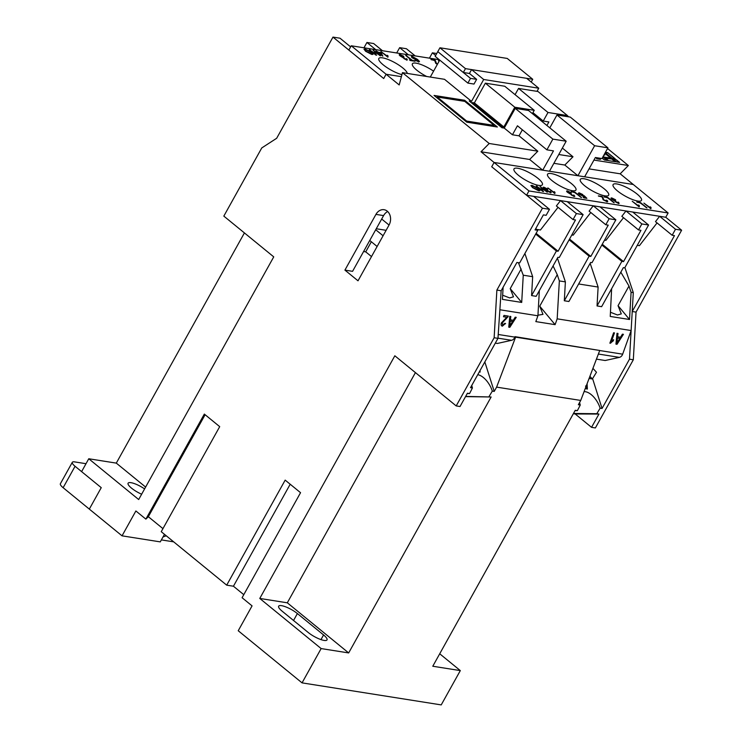 <?xml version="1.0" encoding="UTF-8"?>
<svg xmlns="http://www.w3.org/2000/svg" width="742" height="742" viewBox="0 0 742 742"><rect width="100%" height="100%" fill="white"/><g stroke="black" fill="none" stroke-linecap="round" stroke-linejoin="round"><path stroke-width="1.11" d="M297.384 613.56A12.688 3.246 29.1 0 0 281.561 605.667A12.688 3.246 29.1 0 0 278.649 606.186A12.688 3.246 29.1 0 0 282.09 611.139L308.273 632.527A12.688 3.246 29.1 0 0 319.644 639.112A12.688 3.246 29.1 0 0 327.009 639.91A12.688 3.246 29.1 0 0 323.568 634.948L297.384 613.56L293.535 620.488M144.588 488.904A12.688 3.246 29.1 0 0 131.009 482.69A12.688 3.246 29.1 0 0 128.106 483.2A12.688 3.246 29.1 0 0 141.639 494.209M407.321 73.421A16.241 4.155 29.1 0 0 402.795 67.949A16.241 4.155 29.1 0 0 388.242 59.527A16.241 4.155 29.1 0 0 378.819 58.497A16.241 4.155 29.1 0 0 383.224 64.851A16.241 4.155 29.1 0 0 401.932 74.636M433.578 71.167A16.241 4.155 29.1 0 0 412.385 63.812A16.241 4.155 29.1 0 0 416.791 70.165A16.241 4.155 29.1 0 0 426.706 76.491M624.894 267.556L633.297 292.617L631.127 330.542L622.659 354.175A5.073 4.025 99 0 1 622.25 355.075A5.073 4.025 99 0 1 619.403 357.375L605.175 360.51L596.438 359.128M495.313 343.129L497.353 343.453L511.581 340.309A5.073 4.025 -81 0 0 514.429 338.009A5.073 4.025 -81 0 0 514.837 337.109L514.994 336.655L599.731 350.474L580.736 400.439L578.343 404.724L580.253 405.03A16.5 8.514 60.5 0 1 579.595 402.479M610.49 312.28L617.492 314.988L621.295 313.894L618.049 305.695L629.522 319.496L631.08 292.274L628.984 286.032L620.822 272.175M617.492 190.944A16.241 4.155 29.1 0 0 632.045 199.366A16.241 4.155 29.1 0 0 641.478 200.396A16.241 4.155 29.1 0 0 637.072 194.042A16.241 4.155 29.1 0 0 622.519 185.63A16.241 4.155 29.1 0 0 613.087 184.6A16.241 4.155 29.1 0 0 617.492 190.944M502.668 295.214L509.671 297.922L513.473 296.828L510.218 288.629L521.7 302.43L523.258 275.208L518.435 262.714M518.389 175.26A16.241 4.155 29.1 0 0 532.942 183.682A16.241 4.155 29.1 0 0 542.374 184.712A16.241 4.155 29.1 0 0 537.969 178.358A16.241 4.155 29.1 0 0 523.416 169.937A16.241 4.155 29.1 0 0 513.983 168.916A16.241 4.155 29.1 0 0 518.389 175.26M584.687 185.76A16.241 4.155 29.1 0 0 599.239 194.172A16.241 4.155 29.1 0 0 608.672 195.202A16.241 4.155 29.1 0 0 604.266 188.858A16.241 4.155 29.1 0 0 589.714 180.436A16.241 4.155 29.1 0 0 580.281 179.406A16.241 4.155 29.1 0 0 584.687 185.76M551.965 180.575A16.241 4.155 29.1 0 0 566.517 188.997A16.241 4.155 29.1 0 0 575.94 190.026A16.241 4.155 29.1 0 0 571.535 183.673A16.241 4.155 29.1 0 0 556.982 175.251A16.241 4.155 29.1 0 0 547.559 174.222A16.241 4.155 29.1 0 0 551.965 180.575M537.941 315.211L542.977 314.376L539.731 306.177L555.099 324.653L557.177 318.837L559.347 280.921L557.261 274.679L553.068 265.942M480.037 370.564L480.12 372.076L479.267 371.946M471.773 385.413A16.5 8.514 60.5 0 0 472.431 387.964L470.521 387.658L497.965 338.352L494.144 337.749L456.2 405.92L394.837 355.789L259.774 598.451L321.138 648.573L302.05 682.872L238.228 630.746L252.067 605.88L242.087 597.718L300.547 492.688L285.169 480.12L226.7 585.16L161.246 531.689L219.706 426.65L204.328 414.082L145.868 519.122L135.879 510.969L122.04 535.835L63.135 487.707A10.147 2.597 -150.9 0 1 60.38 483.738L72.308 462.312A10.147 2.597 29.1 0 0 75.063 466.282L63.135 487.707M580.736 400.439L496.611 387.12L494.228 391.414L492.317 391.108A16.5 8.514 60.5 0 0 477.746 374.682M494.228 391.414L484.832 361.957M587.089 383.707L587.376 389.049L586.403 388.901L585.642 387.528M589.092 378.457L592.728 379.032L602.05 408.471L600.139 408.174A16.5 8.514 60.5 0 0 584.065 391.665M465.54 396.618L491.13 396.989L465.661 396.395M492.317 391.108L488.978 396.645M491.13 396.989L348.666 652.932L321.138 648.573M580.253 405.03L577.397 410.641L575.245 410.298L432.781 666.242L460.318 670.601L441.221 704.9L302.05 682.872M577.397 410.641L575.069 410.614M600.139 408.174L596.8 413.711L598.952 414.045L575.189 413.971L591.55 427.336L598.952 414.045M591.55 427.336L595.372 427.948L633.316 359.777L629.494 359.174L632.221 311.51L674.459 235.622L672.159 235.26L675.498 229.259L659.629 216.293L655.483 221.635L672.159 235.26M602.05 408.471L629.494 359.174M122.04 535.835L160.272 541.883L164.483 534.333M540.009 186.659L547.42 192.141L543.877 189.813L540.89 189.34L543.58 191.538L542.717 191.399L536.169 186.056L540.139 188.728L543.116 189.201L540.009 186.659M554.404 193.245L547.856 187.902L553.745 192.197L554.191 191.631L554.96 192.261L554.905 193.328L554.404 193.245M548.208 188.19L553.625 192.41L554.191 191.631L554.775 192.419M554.96 192.261L554.905 193.328M571.201 191.594L574.967 192.187L581.505 197.539L574.855 192.67L571.201 191.594M602.161 197.047L598.33 195.888L602.328 196.519L603.923 199.895L606.093 200.934L606.084 200.155L606.947 200.349C608.004 201.314 607.967 201.713 606.835 201.546L603.144 199.774L602.161 197.047M598.683 196.176L602.207 196.741L603.803 200.108L605.973 201.147L606.084 200.155M607.717 201.444L606.835 201.546M611.009 198.216L611.853 197.975L615.6 199.784L612.586 198.587L612.679 199.459L615.461 200.646L615.869 201.861L617.743 202.779L617.761 202.112L618.633 202.306L618.522 203.391L611.89 199.329C610.731 198.299 610.712 197.845 611.853 197.975L611.037 198.086M612.586 198.587L612.558 199.672L615.044 200.637M616.018 201.221L615.749 202.074L617.622 202.993L617.761 202.112M619.236 203.299L618.522 203.391M636.738 201.963L640.494 202.566L647.043 207.908L640.392 203.039L636.738 201.963M439.264 59.712L351.244 45.781L348.861 50.066L383.707 78.531L386.1 74.246L399.187 84.94L402.461 72.651L489.191 143.494L481.011 151.776L494.098 162.47L491.714 166.764L494.107 162.479L633.278 184.498L668.134 212.973L528.963 190.944L526.57 195.229L491.723 166.764L542.448 208.196L496.871 290.085L494.144 337.749M494.107 162.479L528.963 190.944M650.446 208.446L643.898 203.104L649.788 207.389L650.233 206.823L651.012 207.463L650.957 208.53L650.446 208.446M644.26 203.391L649.667 207.602L650.233 206.823L650.817 207.621M651.012 207.463L650.957 208.53M638.779 206.601L632.23 201.258L638.12 205.543L638.565 204.977L639.335 205.608L639.279 206.684L638.779 206.601M632.583 201.546L637.999 205.757L638.565 204.977L639.15 205.766M639.335 205.608L639.279 206.684M603.932 196.778L607.689 197.372L614.237 202.714L607.587 197.854L603.932 196.778M579.882 193.412L580.17 194.46L582.813 195.814L584.139 195.693L586.866 198.327L583.963 197.873L583.129 197.186L585.392 197.548L584 196.213L579.437 194.376L578.37 193.198L579.131 192.799L582.878 194.608L579.391 193.616M579.762 193.625L580.049 194.673L582.693 196.027L583.268 195.498M583.954 196.305L583.351 196.389M578.37 193.198L579.131 192.799L582.758 194.821M566.61 191.195L567.454 190.944L571.201 192.753L568.187 191.557L568.279 192.438L571.062 193.616L571.47 194.84L573.343 195.749L573.362 195.09L574.234 195.285L574.122 196.37L567.491 192.308C566.332 191.278 566.313 190.824 567.454 190.944L566.638 191.065M568.187 191.557L568.159 192.651L570.644 193.616M571.618 194.2L571.349 195.053L573.223 195.962L573.362 195.09M574.837 196.268L574.122 196.37M543.061 187.466L543.905 187.225L547.661 189.034L544.637 187.837L544.73 188.709L547.522 189.896L547.93 191.111L549.794 192.02L549.813 191.362L550.685 191.557L550.573 192.642L543.942 188.579C542.782 187.55 542.773 187.095 543.905 187.225L543.088 187.336M544.637 187.837L544.619 188.922L547.095 189.887M548.069 190.471L547.809 191.325L549.674 192.234L549.813 191.362M551.297 192.54L550.573 192.642M532.088 185.352L538.256 188.477L539.944 190.675L538.794 190.833L532.533 187.624L530.938 185.537L532.088 185.352L538.256 188.477M373.096 50.317L380.507 55.798L376.955 53.47L373.977 52.997L376.667 55.186L375.804 55.056L369.256 49.705L373.226 52.376L376.203 52.849L373.096 50.317M387.482 56.902L380.943 51.56L386.823 55.845L387.268 55.279L388.047 55.919L387.992 56.986L387.482 56.902M381.295 51.847L386.703 56.058L387.268 55.279L387.853 56.077M388.047 55.919L387.992 56.986M405.698 55.474L412.348 60.343L415.066 61.271L410.28 60.51L409.528 59.898L411.485 60.204L405.698 55.474M437.353 64.387L435.758 63.358L434.775 60.631L430.944 59.471L434.942 60.102L436.537 63.469L437.511 64.09M75.063 466.282L101.246 487.661L89.318 509.095L101.246 487.661L81.611 471.624L88.762 458.76L138.68 499.533L273.742 256.871L223.824 216.107L261.768 147.936L276.664 138.281L332.982 37.1L383.707 78.541L386.1 74.246L401.394 76.667L386.1 74.246L351.244 45.781M439.116 61.215L438.42 60.659L439.329 60.825M418.664 61.836L415.223 60.185L418.432 61.178L416.985 59.508L416.364 59.981L412.431 57.959C411.142 56.865 411.04 56.355 412.125 56.438L417.421 59.351L419.49 61.475L418.544 62.05M411.383 56.55L417.421 59.351M399.224 54.769L400.068 54.528L403.815 56.336L400.801 55.14L400.893 56.012L403.676 57.199L404.084 58.414L405.957 59.332L405.976 58.674L406.848 58.859L406.737 59.954L400.105 55.891C398.946 54.852 398.927 54.398 400.068 54.528L399.252 54.648M400.801 55.14L400.773 56.234L403.258 57.19M404.232 57.783L403.963 58.627L405.837 59.546L405.976 58.674M407.451 59.852L406.737 59.954M375.842 50.753L378.225 52.172L380.887 52.599L382.853 56.114L377.493 52.617L375.842 50.753M365.166 49.009L371.343 52.135L373.031 54.324L371.881 54.491L365.611 51.281L364.025 49.185L365.166 49.009L371.343 52.135M609.887 343.175L613.615 332.768L614.478 332.898L611.566 341.014L613.671 339.725L613.235 340.949L609.887 343.175M505.413 323.475L502.39 326.155C501.165 325.914 500.813 324.848 501.351 322.955L506.777 317.27L503.484 316.741L503.957 315.415L508.363 316.111L502.213 323.085L502.835 324.959L504.783 323.299L505.599 323.568L501.907 326.016M500.062 309.794L537.913 315.786L535.826 321.601L555.099 324.653M631.127 330.542L557.177 318.837M515.208 317.196L516.219 317.353L509.819 327.333L508.743 327.166L509.8 316.333L510.811 316.5L510.431 319.821L513.297 320.275L515.208 317.196M622.408 334.16L623.419 334.317L617.019 344.297L615.943 344.13L617.001 333.297L618.012 333.464L617.632 336.785L620.497 337.239L622.408 334.16M377.122 246.483L369.748 240.464L383.586 215.597A10.147 8.041 99 0 1 387.704 211.544M383.085 235.761L375.712 229.742M381.685 219.02L389.049 225.049L358.015 280.81L344.919 270.116L375.944 214.382A10.147 8.041 99 0 1 384.078 209.708A10.147 8.041 99 0 1 389.031 225.076M501.852 126.641L472.394 102.581L474.379 102.897L503.837 126.956L501.852 126.641L501.462 127.327M531.207 82.056L532.747 79.283L507.231 58.432L439.941 47.785L437.789 51.643L463.314 72.493L469.436 73.458L471.578 69.609L483.691 79.496L538.748 88.215L526.644 78.318L471.578 69.609M532.747 79.283L465.466 68.635L463.314 72.493M439.941 47.785L465.466 68.635M607.921 147.834L570.283 117.088L556.982 114.982L594.62 145.729L607.921 147.834L601.957 158.547L595.381 157.508L584.64 176.8L633.278 184.498L620.182 173.804L589.055 168.879M594.62 145.729L577.916 175.733L549.47 171.235L566.174 141.221L528.536 110.484L515.226 108.378L504.245 128.097L512.434 134.784L519.01 135.823L522.359 129.794M515.226 108.378L552.864 139.116L566.174 141.221M552.864 139.116L546.9 149.838L553.476 150.876L542.736 170.168L494.098 162.47M483.691 79.496L471.522 101.366L469.222 100.995L501.954 127.735L504.245 128.097M556.982 114.982L549.813 127.865M562.362 148.066L573 156.757L564.82 165.049L577.916 175.733M546.9 149.838L517.443 125.778L512.434 134.784M538.748 88.215L537.004 91.34M467.887 83.095L435.164 56.355L437.789 51.643L470.511 78.374L467.887 83.095L474.008 84.059L476.633 79.348L469.436 73.467M439.737 60.093L430.295 77.057M402.461 72.651L444.523 79.311L471.522 101.366M476.633 79.348L470.511 78.374M466.672 121.076L494.2 125.426L464.742 101.366L437.214 97.007L466.672 121.076L466.282 121.762M526.57 195.229L625.979 210.969L641.858 223.936L638.519 229.937L621.833 216.312L625.979 210.969L632.713 212.026L648.582 224.993L624.727 267.871L623.345 267.649L601.623 306.678L597.041 305.945L621.861 261.351L623.54 261.62L640.958 230.326L638.519 229.937M593.257 205.784L609.126 218.751L605.787 224.752L589.102 211.127L593.257 205.784M599.981 206.851L615.86 219.817L591.995 262.687L590.613 262.473L568.901 301.493L564.31 300.77L589.129 256.175L590.817 256.435L608.236 225.141L605.787 224.752M560.525 200.609L576.395 213.575L573.056 219.576L556.379 205.951L560.525 200.609M567.25 201.676L583.129 214.642L559.264 257.511L557.891 257.288L536.169 296.318L531.578 295.585L556.398 250.991L558.086 251.26L575.504 219.966L573.056 219.576M503.122 287.219L502.427 299.378L521.7 302.43M487.921 356.41L488.616 355.149M496.611 387.12L515.607 337.156L514.994 336.655M592.923 368.366L596.485 372.261L592.348 378.977L589.788 376.621M592.339 378.967L589.899 376.315M537.913 315.786L539.351 290.595M590.159 263.299L598.117 287.052L578.649 283.973M611.631 288.694L610.249 316.444L629.522 319.496M557.428 258.114L565.385 281.877L559.347 280.921M494.2 125.426L493.653 126.418M437.214 97.007L436.834 97.703M648.582 224.993L641.858 223.936M601.836 244.999L621.861 261.351M602.263 244.239L623.54 261.62M598.117 287.052L597.041 305.945M615.86 219.817L609.126 218.751M569.114 239.824L589.129 256.175M569.531 239.054L590.817 256.435M565.385 281.877L564.31 300.77M583.129 214.642L576.395 213.575M535.696 234.082L556.398 250.991M536.123 233.322L558.086 251.26M524.891 253.495L532.663 276.692L531.578 295.585M623.512 217.684L605.908 240.352L604.544 240.139M590.79 212.5L573.176 235.177L571.813 234.954M558.058 207.324L540.445 229.992L536.652 229.389M532.663 276.692L523.258 275.208M599.731 350.474L515.607 337.156M657.06 222.925L639.4 245.658L637.276 245.314M632.713 212.026L665.741 217.258L681.62 230.224L636.042 312.113L633.316 359.777M633.297 292.617L631.08 292.274M668.134 212.973L665.741 217.258M533.609 196.342L549.479 209.309L542.448 208.196M535.724 228.638L537.783 230.317L535.038 229.881L543.385 214.883L546.14 215.319L549.479 209.309M497.965 338.352L501.147 290.762L516.896 262.464L519.65 262.9L537.783 230.317M573.483 413.461L596.8 413.711M573.362 413.684L575.189 413.971M348.666 652.932L287.302 602.81L415.427 372.614M467.247 393.548L469.575 393.575L467.423 393.232L460.021 406.523L456.2 405.92M566.869 116.55L567.426 115.557L548.004 112.487L543.227 121.057L548.885 121.957L546.919 125.5M515.078 94.651L518.547 88.428L537.969 91.498L567.426 115.557M472.394 102.581L472.005 103.268M474.379 102.897L485.361 83.169L504.783 86.248L534.24 110.308L514.809 107.228L503.837 126.956M532.385 113.628L534.24 110.308M466.783 122.17L434.051 95.43L464.64 100.272L497.363 127.012L466.783 122.17M464.084 101.264L464.64 100.272M460.318 670.601L439.718 653.785M636.042 312.113L632.221 311.51M681.62 230.224L675.498 229.259M607.54 148.511L628.363 165.522L620.182 173.804M628.363 165.522L593.952 160.077M519.01 135.823L537.829 151.192L529.649 159.474L542.736 170.168M567.352 115.687L568.78 116.846M537.829 151.192L489.191 143.494M529.649 159.474L481.011 151.776M501.147 290.762L496.871 290.085M287.302 602.81L259.774 598.451M469.575 393.575L472.431 387.964M226.7 585.16L233.433 586.226L243.784 594.676M145.868 519.122L148.335 516.71L162.943 528.638M603.2 156.312L604.155 157.091L611.185 158.204L604.971 153.13M604.201 154.512L604.86 155.05L603.988 154.911M605.231 152.666L612.206 158.371L615.266 158.853L607.633 152.611L605.453 152.268M612.28 159.094L605.249 157.981L608.514 160.652L615.554 161.765L612.28 159.094L605.602 158.269M596.169 157.638L596.689 158.788L600.463 159.382L599.944 158.231M602.17 158.157L604.442 160.012L607.494 160.495L602.949 156.775M616.361 159.743L613.3 159.261L616.574 161.932L619.635 162.415L616.361 159.743L613.653 159.549M564.82 165.049L553.875 163.314M573 156.757L558.772 154.512M375.721 49.649L366.938 42.47L363.97 47.794M408.452 54.834L399.66 47.655L396.701 52.97M435.647 55.492L432.391 52.83L429.433 58.154M382.455 50.716L373.662 43.537L366.938 42.47M415.186 55.9L406.393 48.722L399.66 47.655M436.741 53.517L432.391 52.83M145.618 487.067L116.299 463.119L244.415 232.923M350.632 46.885L340.022 38.213L332.982 37.1M116.299 463.119L88.762 458.76M532.932 112.645L543.227 121.057M518.547 88.428L548.004 112.487M485.361 83.169L514.809 107.228M205.107 414.722L148.335 516.71M290.196 484.229L233.433 586.226M371.501 256.574L365.723 251.853L363.599 251.519M369.748 240.464L352.571 271.331L344.919 270.116M386.118 230.308L376.268 228.749M365.723 251.853L371.343 241.762M503.503 316.686L506.777 317.27M508.177 316.018L507.936 317.019M507.751 316.927L505.321 319.737M505.135 319.654L502.213 323.085M502.028 322.993L502.649 324.875M515.996 317.316L509.819 327.333M509.633 327.25L508.752 327.111M510.617 316.463L510.431 319.821M512.583 321.425L510.097 320.98L509.708 326.053L512.583 321.425L510.283 321.063L509.708 326.053M614.274 332.87L611.566 341.014M613.421 339.827L613.235 340.949M613.05 340.866L610.434 343.258M623.197 334.28L617.019 344.297M616.834 344.214L615.953 344.075M617.817 333.427L617.632 336.785M619.783 338.389L617.298 337.944L616.917 343.017L619.783 338.389L617.483 338.027L616.917 343.017M438.782 60.946L439.283 60.788M431.297 59.759L434.942 60.102M434.821 60.315L435.443 60.566M435.322 60.779L435.897 61.864M435.777 62.078L436.537 63.469M436.417 63.682L437.39 64.304M415.798 60.454L416.874 60.835M416.754 61.048L417.959 61.234M417.839 61.447L418.432 61.178M411.356 56.68L412.005 56.652M417.301 59.564L419.369 61.697M412.821 57.273L413.071 58.275L415.705 59.61L415.743 58.497L412.469 57.273M413.071 58.275L415.826 59.397L415.743 58.497M412.942 57.06L413.192 58.062M406.05 55.761L406.56 55.613M406.44 55.826L412.348 60.343M412.227 60.556L414.305 60.649M409.881 60.185L411.485 60.204M399.947 54.741L403.694 56.55M400.68 55.353L400.773 56.234M403.138 57.403L403.676 57.199M404.112 57.997L403.963 58.627L404.112 57.997M405.837 59.546L405.855 58.887L405.837 59.546M406.264 58.97L406.848 58.859M406.727 59.072L406.616 60.167M386.703 56.058L387.157 55.492M387.927 56.132L387.871 57.199L387.927 56.132M376.509 51.087L378.225 52.172M378.105 52.394L380.887 52.599M380.767 52.812L381.731 53.285M381.611 53.498L382.631 56.077M379.06 52.858L381.295 55.001L380.757 53.127L379.06 52.858L381.416 54.787M373.449 50.604L373.959 50.456M373.838 50.669L380.034 55.724M376.185 55.112L373.977 52.997M369.609 49.992L370.119 49.844M369.998 50.057L373.226 52.376M373.105 52.599L376.203 52.849M371.223 52.348L372.948 54.416M363.979 49.315L365.055 49.222M365.806 49.835C364.628 49.779 364.814 50.382 366.363 51.634L371 54.083L371.825 53.832M365.129 49.862L365.927 49.621C364.749 49.566 364.934 50.168 366.483 51.421L371.788 53.953M371 54.083L371.121 53.869C372.336 53.925 372.122 53.303 370.471 51.996L365.927 49.621M649.667 207.602L650.113 207.046M650.892 207.677L650.836 208.743L650.892 207.677M637.09 202.26L640.494 202.566M640.383 202.779L646.57 207.834M637.999 205.757L638.445 205.191M639.214 205.831L639.159 206.897L639.214 205.831M611.733 198.188L615.489 199.997M612.465 198.8L612.558 199.672M614.923 200.85L615.461 200.646M615.897 201.444L615.749 202.074L615.897 201.444M617.622 202.993L617.641 202.334L617.622 202.993M618.049 202.418L618.633 202.306M618.513 202.52L618.401 203.614M604.285 197.066L607.689 197.372M607.577 197.585L613.764 202.64M605.973 201.147L605.964 200.368L605.973 201.147M606.427 200.47L606.947 200.349M606.826 200.563C607.884 201.527 607.846 201.926 606.715 201.759M583.184 195.962L584.139 195.693M584.019 195.907L586.458 198.262M583.481 197.474L585.392 197.548M578.25 193.412L579.01 193.013M571.553 191.881L574.967 192.187M574.846 192.41L581.032 197.465M567.333 191.167L571.09 192.976M568.066 191.779L568.159 192.651M570.524 193.829L571.062 193.616M571.498 194.413L571.349 195.053L571.498 194.413M573.223 195.962L573.241 195.304L573.223 195.962M573.649 195.396L574.234 195.285M574.113 195.498L574.002 196.584M553.625 192.41L554.07 191.844M554.84 192.475L554.784 193.541L554.84 192.475M543.793 187.438L547.54 189.247M544.517 188.051L544.619 188.922M546.984 190.1L547.522 189.896M547.948 190.685L547.809 191.325L547.948 190.685M549.674 192.234L549.692 191.575L549.674 192.234M550.1 191.668L550.685 191.557M550.564 191.77L550.453 192.855M540.371 186.947L540.872 186.798M540.76 187.012L546.947 192.067M543.107 191.464L540.89 189.34M536.522 186.344L537.032 186.186M536.911 186.4L540.139 188.728M540.018 188.941L543.116 189.201M538.136 188.7L539.861 190.768M530.901 185.658L531.968 185.565M532.728 186.186C531.541 186.121 531.726 186.724 533.285 187.986L537.913 190.434L538.738 190.175M532.042 186.214L532.849 185.964C531.662 185.908 531.847 186.511 533.396 187.763L538.711 190.295M537.913 190.434L538.033 190.221C539.258 190.277 539.035 189.646 537.384 188.338L532.849 185.964M619.162 162.34L616.24 159.957M607.021 160.42L602.829 156.989M600.232 159.345L599.712 158.194M615.081 161.691L612.159 159.307M614.793 158.779L607.633 152.611M607.513 152.824L605.333 152.481M610.712 158.129L604.86 153.344M604.86 155.05L603.867 155.124M166.254 535.78L162.999 536.985M72.308 462.312A10.147 2.597 29.1 0 1 74.636 461.895L86.016 463.704M173.684 541.855L161.376 539.907M586.922 384.161L587.182 389.021M585.828 387.036L586.56 387.918L586.384 385.562M585.531 386.025L586.56 387.918M479.861 370.879L479.926 372.048M619.403 357.375L598.367 354.045M511.581 340.309L498.438 338.231M514.837 337.109L498.643 334.549M622.659 354.175L599.703 350.539M539.731 306.177L557.261 274.679M510.218 288.629L521.162 268.966M618.049 305.695L628.984 286.032M323.568 634.948L320.98 639.604M383.586 215.597L375.944 214.382"/></g></svg>
